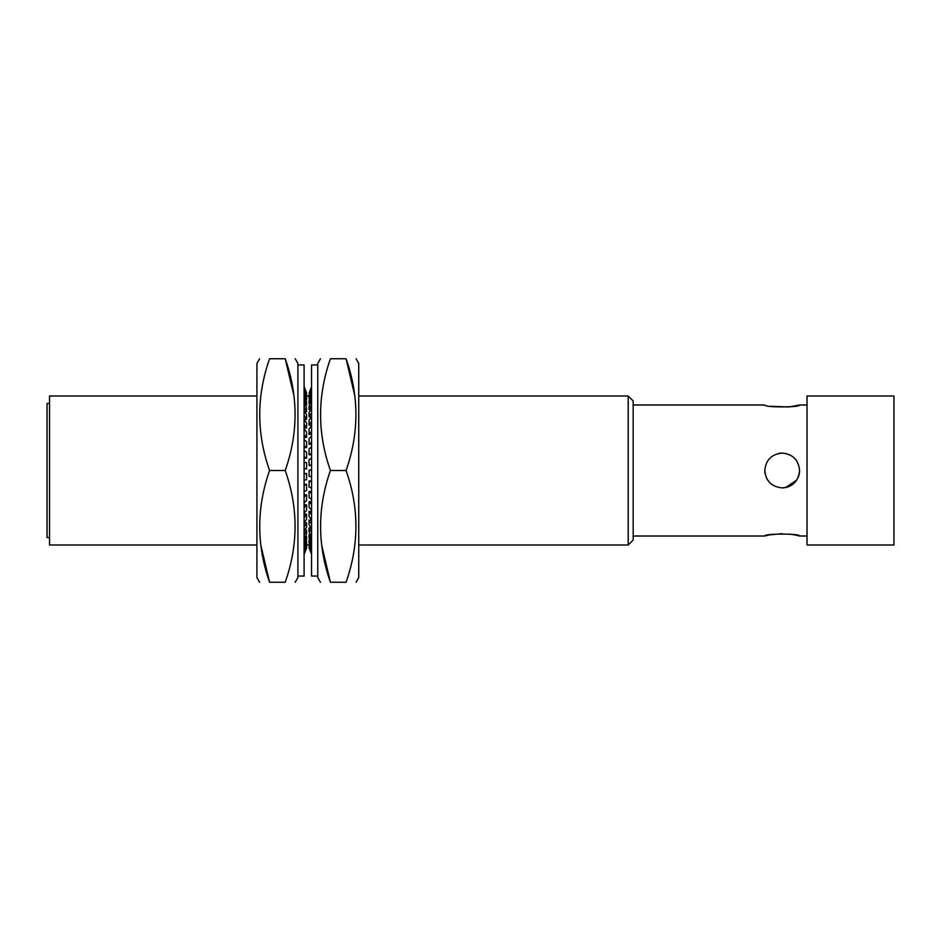 <?xml version="1.0" encoding="UTF-8"?>
<svg xmlns="http://www.w3.org/2000/svg" width="941" height="941" viewBox="0 0 941 941"><rect width="100%" height="100%" fill="white"/><g stroke="black" fill="none" stroke-linecap="round" stroke-linejoin="round"><path stroke-width="1.41" d="M295.203 582.256L297.897 577.609L297.897 363.391L295.203 358.744M285.217 470.5C298.332 507.658 298.332 544.91 285.217 582.256C298.332 582.256 298.332 582.256 285.217 582.256C298.332 582.256 298.332 582.256 285.217 582.256L269.585 582.256C256.47 582.256 256.47 582.256 269.585 582.256C256.47 545.098 256.47 507.846 269.585 470.5L285.217 470.5C298.332 433.154 298.332 395.902 285.217 358.744C298.332 358.744 298.332 358.744 285.217 358.744L269.585 358.744C256.47 358.744 256.47 358.744 269.585 358.744C256.47 358.744 256.47 358.744 269.585 358.744C256.47 396.09 256.47 433.342 269.585 470.5M259.598 582.256L256.917 577.609L256.917 363.391L259.598 358.744M260.786 545.004L269.585 582.256M294.015 395.996L285.217 358.744M297.897 576.057L304.096 576.057L304.096 364.943L297.897 364.943M304.096 391.879L306.59 397.62L306.59 399.996L305.625 399.996M306.59 399.996L304.096 394.267M304.096 396.714L306.59 402.066L306.59 405.218L305.237 405.218M306.59 405.218L304.096 399.866M304.096 402.983L306.59 407.841L306.59 411.711L304.766 411.711M306.59 411.711L304.096 406.853M304.096 410.57L306.59 414.84L306.59 419.345L304.119 419.345L306.59 422.932L306.59 427.979L304.096 427.979M306.59 419.345L304.096 415.075M306.59 427.979L304.096 424.379M304.096 429.072L306.59 431.931L306.59 437.447L304.096 437.447M306.59 437.447L304.096 434.577M304.096 439.623L306.59 441.694L306.59 447.551L304.096 447.551M306.59 447.551L304.096 445.481M304.096 450.774L306.59 452.009L306.59 458.102L304.096 458.102M306.59 458.102L304.096 456.867M304.096 462.313L306.59 462.69L306.59 468.889L304.096 468.889M306.59 468.889L304.096 468.512M304.096 474.017L306.59 473.523L304.096 473.523M306.59 473.523L306.59 479.71L304.096 480.204M304.096 485.638L306.59 484.297L304.096 484.297M306.59 484.297L306.59 490.355L304.096 491.708M304.096 496.977L306.59 494.801L304.096 494.801M306.59 494.801L306.59 500.612L304.096 502.788M304.096 507.799L306.59 504.835L304.096 504.835M306.59 504.835L306.59 510.293L304.096 513.257M304.096 517.891L306.59 514.198L304.096 514.198M306.59 514.198L306.59 519.185L304.096 522.878M304.096 527.066L306.59 522.702L304.214 522.702M306.59 522.702L306.59 527.136L304.096 531.489M304.096 535.135L306.59 530.206L304.837 530.206M306.59 530.206L306.59 533.982L304.096 538.911M304.096 541.945L306.59 536.535L305.296 536.535M306.59 536.535L306.59 539.593L304.096 545.004M304.096 547.368L306.59 541.581L305.672 541.581M306.59 541.581L306.59 543.863L304.096 549.638M304.096 551.285L305.99 545.251M306.59 545.251L304.096 552.732M304.096 553.637L306.272 547.462M306.59 547.462L304.096 554.237M304.096 554.378L306.531 548.168M306.59 547.368L306.59 546.697M304.096 386.869L306.531 394.455M306.59 392.832L304.096 386.622M304.096 387.574L306.237 393.738M304.096 388.574L306.59 394.585L306.59 396.149L305.943 396.149M306.59 396.149L304.096 390.139M356.051 582.256L358.744 577.609L358.744 363.391L356.051 358.744M346.065 470.5C359.18 507.658 359.18 544.91 346.065 582.256C359.18 582.256 359.18 582.256 346.065 582.256C359.18 582.256 359.18 582.256 346.065 582.256L330.432 582.256C317.317 582.256 317.317 582.256 330.432 582.256C317.317 545.098 317.317 507.846 330.432 470.5L346.065 470.5C359.18 433.154 359.18 395.902 346.065 358.744C359.18 358.744 359.18 358.744 346.065 358.744C359.18 358.744 359.18 358.744 346.065 358.744L330.432 358.744C317.317 358.744 317.317 358.744 330.432 358.744C317.317 358.744 317.317 358.744 330.432 358.744C317.317 396.09 317.317 433.342 330.432 470.5M320.446 582.256L317.764 577.609L317.764 363.391L320.446 358.744M321.634 545.004L330.432 582.256M354.863 395.996L346.065 358.744M317.764 364.943L311.553 364.943L311.553 576.057L317.764 576.057M311.553 554.32L309.201 548.109M311.553 553.931L309.071 547.791L309.471 546.921M309.071 546.921L311.553 553.073M311.553 551.932L309.071 545.956L309.071 544.251L309.765 544.251M309.071 544.251L311.553 550.214M311.553 548.332L309.071 542.663L309.071 540.134L310.095 540.134M309.071 540.134L311.553 545.815M311.553 543.228L309.071 537.958L309.071 534.676L310.495 534.676M309.071 534.676L311.553 539.934M311.553 536.711L309.071 531.947L309.071 527.96L310.989 527.96M309.071 527.96L311.553 532.712M311.553 528.889L309.071 524.737L309.071 520.126L311.553 520.126M309.071 520.126L311.553 524.278M311.553 519.95L309.071 516.468L309.071 511.328L311.553 511.328M309.071 511.328L311.553 514.798M311.553 510.034L309.071 507.317L309.071 501.729L311.553 501.729M309.071 501.729L311.553 504.458M311.553 499.353L309.071 497.436L309.071 491.531L311.553 491.531M309.071 491.531L311.553 493.449M311.553 488.108L309.071 487.038L309.071 480.922L311.553 480.922M309.071 480.922L311.553 482.004M311.553 476.522L309.071 476.311L309.071 470.112L311.553 470.112M309.071 470.112L311.553 470.324M311.553 464.83L309.071 465.477L311.553 465.477M309.071 465.477L309.071 459.302L311.553 458.655M311.553 453.233L309.071 454.738L311.553 454.738M309.071 454.738L309.071 448.716L311.553 447.21M311.553 441.976L309.071 444.305L311.553 444.305M309.071 444.305L309.071 438.553L311.553 436.224M311.553 431.284L309.071 434.377L311.553 434.377M309.071 434.377L309.071 429.002L311.553 425.897M311.553 421.345L309.071 425.167L311.553 425.167M309.071 425.167L309.071 420.274L311.553 416.451M311.553 412.358L309.071 416.828L311.306 416.828M309.071 416.828L309.071 412.511L311.553 408.053M311.553 404.512L309.071 409.535L310.718 409.535M309.071 409.535L309.071 405.889L311.553 400.866M311.553 397.949L309.071 403.43L310.283 403.43M309.071 403.43L309.071 400.513L311.553 395.032M311.553 392.797L309.071 398.631L309.918 398.631M309.071 398.631L309.071 396.502L311.553 390.668M311.553 389.151L309.613 395.232M309.071 395.232L311.553 387.868M311.553 387.104L309.33 393.291M309.071 393.291L311.553 386.669M794.557 534.853L799.579 536.005C800.662 533.465 763.727 533.465 764.81 536.005L633.175 536.005M49.532 537.558L47.05 537.558L47.05 403.442L49.532 403.442M628.212 395.996L633.175 400.96L633.175 540.04L628.212 545.004L628.212 395.996L358.744 395.996M796.627 480.181L785.606 487.544M785.606 453.456L790.969 455.503M764.81 470.5C765.833 481.074 771.632 486.862 782.194 487.885C792.757 486.862 798.556 481.063 799.579 470.5C798.544 459.937 792.757 454.138 782.194 453.115C771.632 454.127 765.833 459.926 764.81 470.5A17.385 17.385 0 0 0 765.139 473.899M782.194 453.115A17.385 17.385 0 0 0 778.795 453.444M766.139 477.181A17.385 17.385 0 0 0 767.738 480.169M633.175 404.995L764.81 404.995C763.727 407.535 800.638 407.535 799.579 404.995L788.923 406.983L770.561 406.289M764.81 536.005L769.762 534.864M770.032 534.817L782.218 533.653M788.923 534.018L794.404 534.829M893.95 470.5L893.95 545.004L807.025 545.004L807.025 395.996L893.95 395.996L893.95 470.5M256.917 395.996L49.532 395.996L49.532 545.004L256.917 545.004M782.194 487.885A17.385 17.385 0 0 0 796.639 480.169M798.25 477.169A17.385 17.385 0 0 0 799.579 470.5M796.639 460.831A17.385 17.385 0 0 0 794.486 458.208M799.579 536.005L807.025 536.005M628.212 545.004L358.744 545.004M309.071 545.004L306.096 545.004M309.283 395.996L306.59 395.996M799.579 404.995L807.025 404.995"/></g></svg>
